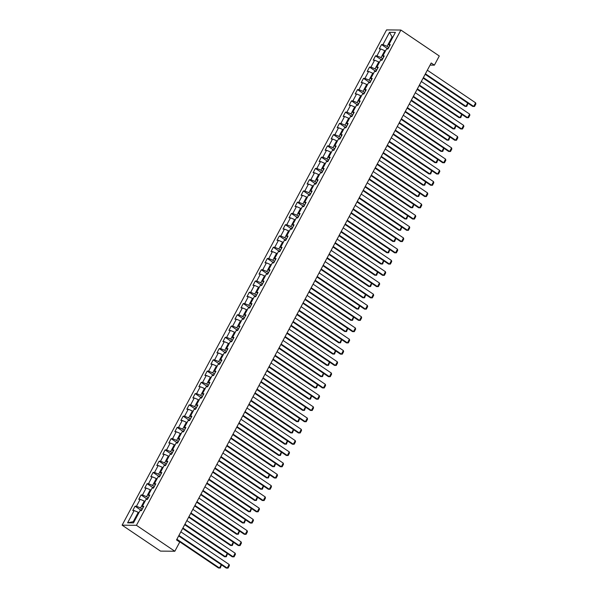<?xml version="1.0" encoding="UTF-8"?>
<svg xmlns="http://www.w3.org/2000/svg" width="598" height="598" viewBox="0 0 598 598"><rect width="100%" height="100%" fill="white"/><g stroke="black" fill="none" stroke-linecap="round" stroke-linejoin="round"><path stroke-width="0.9" d="M136.441 525.313L174.833 551.251L160.511 551.109L122.119 525.171L386.57 29.9L400.892 30.05L136.441 525.313L122.119 525.171M389.515 32.322L382.959 44.596L381.546 44.581L379.237 48.909L380.649 48.924L376.949 55.853L375.537 55.838L373.227 60.174L374.64 60.181L370.939 67.111L369.527 67.096L367.217 71.431L368.63 71.446L364.93 78.375L363.517 78.36L361.199 82.688L362.612 82.703L358.912 89.633L357.499 89.618L355.19 93.946L356.602 93.961L352.902 100.89L351.489 100.875L349.18 105.211L350.592 105.226L346.892 112.147L345.48 112.14L343.162 116.468L344.575 116.483L340.882 123.412L339.462 123.397L337.152 127.725L338.565 127.74L334.865 134.67L333.452 134.655L331.143 138.983L332.555 138.998L328.855 145.927L327.442 145.912L325.133 150.248L326.545 150.262L322.845 157.192L321.432 157.177L319.115 161.505L320.528 161.52L316.828 168.449L315.415 168.434L313.105 172.762L314.518 172.777L310.818 179.706L309.405 179.692L307.095 184.027L308.508 184.035L304.808 190.964L303.395 190.949L301.086 195.284L302.498 195.299L298.798 202.229L297.385 202.214L295.068 206.542L296.481 206.557L292.781 213.486L291.368 213.471L289.058 217.799L290.471 217.814L286.771 224.743L285.358 224.728L283.048 229.064L284.461 229.079L280.761 236.001L279.348 235.993L277.031 240.321L278.444 240.336L274.751 247.266L273.331 247.251L271.021 251.579L272.434 251.594L268.734 258.523L267.321 258.508L265.011 262.836L266.424 262.851L262.724 269.78L261.311 269.765L259.001 274.101L260.414 274.116L256.714 281.045L255.301 281.03L252.984 285.358L254.397 285.373L250.697 292.302L249.284 292.287L246.974 296.615L248.387 296.63L244.687 303.56L243.274 303.545L240.964 307.88L242.377 307.888L238.677 314.817L237.264 314.802L234.947 319.138L236.367 319.153L232.667 326.082L231.254 326.067L228.937 330.395L230.35 330.41L226.649 337.339L225.237 337.324L222.927 341.652L224.34 341.667L220.64 348.597L219.227 348.582L216.917 352.917L218.33 352.932L214.63 359.854L213.217 359.846L210.9 364.175L212.312 364.189L208.62 371.119L207.2 371.104L204.89 375.432L206.303 375.447L202.602 382.376L201.19 382.361L198.88 386.689L200.293 386.704L196.593 393.634L195.18 393.619L192.87 397.954L194.283 397.969L190.583 404.898L189.17 404.883L186.853 409.211L188.265 409.226L184.565 416.156L183.152 416.141L180.843 420.469L182.255 420.484L178.555 427.413L177.143 427.398L174.833 431.734L176.246 431.741L172.545 438.67L171.133 438.655L168.815 442.991L170.236 443.006L166.536 449.935L165.123 449.92L162.806 454.248L164.218 454.263L160.518 461.193L159.105 461.178L156.796 465.506L158.208 465.521L154.508 472.45L153.095 472.435L150.786 476.77L152.198 476.785L148.498 483.707L147.086 483.7L144.768 488.028L146.181 488.043L142.481 494.972L141.068 494.957L138.758 499.285L140.171 499.3L136.471 506.229L135.058 506.214L132.749 510.543L134.161 510.557L127.606 522.831L133.496 522.891L140.044 510.617L141.457 510.632L143.774 506.304L142.354 506.289L146.054 499.36L147.467 499.375L149.784 495.047L148.371 495.032L152.071 488.103L153.484 488.118L155.794 483.782L154.381 483.775L158.081 476.845L159.494 476.86L161.804 472.525L160.391 472.51L164.091 465.58L165.504 465.595L167.821 461.267L166.408 461.252L170.109 454.323L171.521 454.338L173.831 450.01L172.418 449.995L176.118 443.066L177.531 443.081L179.841 438.745L178.428 438.73L182.128 431.808L183.541 431.816L185.851 427.488L184.438 427.473L188.138 420.544L189.551 420.558L191.868 416.23L190.456 416.215L194.156 409.286L195.568 409.301L197.878 404.973L196.465 404.958L200.166 398.029L201.578 398.044L203.888 393.708L202.475 393.693L206.175 386.764L207.588 386.779L209.905 382.451L208.485 382.436L212.185 375.507L213.598 375.522L215.915 371.194L214.503 371.179L218.203 364.249L219.616 364.264L221.925 359.929L220.513 359.921L224.213 352.992L225.625 353.007L227.935 348.671L226.522 348.656L230.223 341.727L231.635 341.742L233.953 337.414L232.54 337.399L236.24 330.47L237.653 330.485L239.962 326.157L238.55 326.142L242.25 319.212L243.663 319.227L245.972 314.892L244.56 314.877L248.26 307.955L249.672 307.963L251.982 303.635L250.569 303.62L254.27 296.69L255.682 296.705L258 292.377L256.587 292.362L260.287 285.433L261.7 285.448L264.01 281.12L262.597 281.105L266.297 274.176L267.71 274.19L270.019 269.855L268.607 269.84L272.307 262.911L273.72 262.926L276.037 258.598L274.624 258.583L278.317 251.653L279.737 251.668L282.047 247.34L280.634 247.325L284.334 240.396L285.747 240.411L288.057 236.075L286.644 236.068L290.344 229.139L291.757 229.154L294.067 224.818L292.654 224.803L296.354 217.874L297.767 217.889L300.084 213.561L298.671 213.546L302.371 206.616L303.784 206.631L306.094 202.303L304.681 202.288L308.381 195.359L309.794 195.374L312.104 191.039L310.691 191.024L314.391 184.102L315.804 184.109L318.114 179.781L316.701 179.766L320.401 172.837L321.814 172.852L324.131 168.524L322.718 168.509L326.418 161.58L327.831 161.595L330.141 157.267L328.728 157.252L332.428 150.322L333.841 150.337L336.151 146.002L334.738 145.987L338.438 139.057L339.851 139.072L342.168 134.744L340.755 134.729L344.448 127.8L345.868 127.815L348.178 123.487L346.765 123.472L350.465 116.543L351.878 116.558L354.188 112.222L352.775 112.215L356.475 105.285L357.888 105.3L360.198 100.965L358.785 100.95L362.485 94.021L363.898 94.035L366.215 89.707L364.802 89.693L368.503 82.763L369.915 82.778L372.225 78.45L370.812 78.435L374.512 71.506L375.925 71.521L378.235 67.185L376.822 67.17L380.522 60.248L381.935 60.256L384.252 55.928L382.832 55.913L386.532 48.984L387.945 48.999L390.262 44.671L388.85 44.656L395.398 32.382L389.515 32.322L392.079 36.956L387.07 46.338L388.76 47.481M430.059 65.107L434.387 65.152L431.188 62.992L176.53 539.927L179.729 542.087L174.833 551.251M142.272 509.115L140.582 507.971L144.282 501.049L144.925 501.483M143.101 507.553L142.354 506.289M136.471 506.229L140.582 507.971M140.171 499.3L144.282 501.049M148.282 497.857L146.592 496.714L150.292 489.784L150.935 490.225M149.119 496.295L148.371 495.032M142.481 494.972L146.592 496.714M146.181 488.043L150.292 489.784M154.291 486.6L152.602 485.456L156.302 478.527L156.953 478.961M155.129 485.038L154.381 483.775M148.498 483.707L152.602 485.456M152.198 476.785L156.302 478.527M160.309 475.335L158.62 474.199L162.32 467.27L162.962 467.703M161.139 473.773L160.391 472.51M154.508 472.45L158.62 474.199M158.208 465.521L162.32 467.27M166.319 464.078L164.629 462.934L168.33 456.005L168.972 456.446M167.148 462.516L166.408 461.252M160.518 461.193L164.629 462.934M164.218 454.263L168.33 456.005M172.329 452.821L170.639 451.677L174.339 444.748L174.982 445.181M173.166 451.258L172.418 449.995M166.536 449.935L170.639 451.677M170.236 443.006L174.339 444.748M178.339 441.556L176.649 440.42L180.349 433.49L181 433.924M179.176 440.001L178.428 438.73M172.545 438.67L176.649 440.42M176.246 431.741L180.349 433.49M184.356 430.298L182.667 429.162L186.367 422.233L187.01 422.666M185.186 428.736L184.438 427.473M178.555 427.413L182.667 429.162M182.255 420.484L186.367 422.233M190.366 419.041L188.676 417.897L192.377 410.968L193.019 411.409M191.196 417.479L190.456 416.215M184.565 416.156L188.676 417.897M188.265 409.226L192.377 410.968M196.376 407.784L194.686 406.64L198.386 399.711L199.029 400.144M197.213 406.221L196.465 404.958M190.583 404.898L194.686 406.64M194.283 397.969L198.386 399.711M202.386 396.519L200.704 395.383L204.396 388.453L205.047 388.887M203.223 394.957L202.475 393.693M196.593 393.634L200.704 395.383M200.293 386.704L204.396 388.453M208.403 385.262L206.714 384.118L210.414 377.196L211.057 377.63M209.233 383.699L208.485 382.436M202.602 382.376L206.714 384.118M206.303 375.447L210.414 377.196M214.413 374.004L212.724 372.86L216.424 365.931L217.067 366.372M215.25 372.442L214.503 371.179M208.62 371.119L212.724 372.86M212.312 364.189L216.424 365.931M220.423 362.747L218.733 361.603L222.434 354.674L223.084 355.107M221.26 361.185L220.513 359.921M214.63 359.854L218.733 361.603M218.33 352.932L222.434 354.674M226.44 351.482L224.751 350.346L228.451 343.416L229.094 343.85M227.27 349.92L226.522 348.656M220.64 348.597L224.751 350.346M224.34 341.667L228.451 343.416M232.45 340.225L230.761 339.081L234.461 332.152L235.104 332.593M233.28 338.662L232.54 337.399M226.649 337.339L230.761 339.081M230.35 330.41L234.461 332.152M238.46 328.967L236.771 327.824L240.471 320.894L241.114 321.328M239.297 327.405L238.55 326.142M232.667 326.082L236.771 327.824M236.367 319.153L240.471 320.894M244.47 317.702L242.781 316.566L246.481 309.637L247.131 310.07M245.307 316.148L244.56 314.877M238.677 314.817L242.781 316.566M242.377 307.888L246.481 309.637M250.487 306.445L248.798 305.309L252.498 298.38L253.141 298.813M251.317 304.883L250.569 303.62M244.687 303.56L248.798 305.309M248.387 296.63L252.498 298.38M256.497 295.188L254.808 294.044L258.508 287.115L259.151 287.556M257.327 293.625L256.587 292.362M250.697 292.302L254.808 294.044M254.397 285.373L258.508 287.115M262.507 283.93L260.818 282.787L264.518 275.857L265.161 276.291M263.344 282.368L262.597 281.105M256.714 281.045L260.818 282.787M260.414 274.116L264.518 275.857M268.517 272.666L266.835 271.529L270.528 264.6L271.178 265.034M269.354 271.103L268.607 269.84M262.724 269.78L266.835 271.529M266.424 262.851L270.528 264.6M274.534 261.408L272.845 260.265L276.545 253.343L277.188 253.776M275.364 259.846L274.624 258.583M268.734 258.523L272.845 260.265M272.434 251.594L276.545 253.343M280.544 250.151L278.855 249.007L282.555 242.078L283.198 242.519M281.381 248.589L280.634 247.325M274.751 247.266L278.855 249.007M278.444 240.336L282.555 242.078M286.554 238.894L284.865 237.75L288.565 230.821L289.215 231.254M287.391 237.331L286.644 236.068M280.761 236.001L284.865 237.75M284.461 229.079L288.565 230.821M292.572 227.629L290.882 226.493L294.582 219.563L295.225 219.997M293.401 226.066L292.654 224.803M286.771 224.743L290.882 226.493M290.471 217.814L294.582 219.563M298.581 216.371L296.892 215.228L300.592 208.298L301.235 208.739M299.411 214.809L298.671 213.546M292.781 213.486L296.892 215.228M296.481 206.557L300.592 208.298M304.591 205.114L302.902 203.97L306.602 197.041L307.245 197.475M305.429 203.552L304.681 202.288M298.798 202.229L302.902 203.97M302.498 195.299L306.602 197.041M310.601 193.849L308.912 192.713L312.612 185.784L313.262 186.217M311.438 192.294L310.691 191.024M304.808 190.964L308.912 192.713M308.508 184.035L312.612 185.784M316.619 182.592L314.929 181.456L318.629 174.526L319.272 174.96M317.448 181.03L316.701 179.766M310.818 179.706L314.929 181.456M314.518 172.777L318.629 174.526M322.628 171.334L320.939 170.191L324.639 163.261L325.282 163.703M323.458 169.772L322.718 168.509M316.828 168.449L320.939 170.191M320.528 161.52L324.639 163.261M328.638 160.077L326.949 158.933L330.649 152.004L331.292 152.438M329.476 158.515L328.728 157.252M322.845 157.192L326.949 158.933M326.545 150.262L330.649 152.004M334.648 148.812L332.966 147.676L336.667 140.747L337.309 141.18M335.485 147.25L334.738 145.987M328.855 145.927L332.966 147.676M332.555 138.998L336.667 140.747M340.666 137.555L338.976 136.411L342.676 129.489L343.319 129.923M341.495 135.993L340.755 134.729M334.865 134.67L338.976 136.411M338.565 127.74L342.676 129.489M346.676 126.298L344.986 125.154L348.686 118.225L349.329 118.666M347.513 124.735L346.765 123.472M340.882 123.412L344.986 125.154M344.575 116.483L348.686 118.225M352.685 115.04L350.996 113.897L354.696 106.967L355.347 107.401M353.523 113.478L352.775 112.215M346.892 112.147L350.996 113.897M350.592 105.226L354.696 106.967M358.703 103.775L357.013 102.639L360.714 95.71L361.356 96.143M359.533 102.213L358.785 100.95M352.902 100.89L357.013 102.639M356.602 93.961L360.714 95.71M364.713 92.518L363.023 91.374L366.724 84.445L367.366 84.886M365.542 90.956L364.802 89.693M358.912 89.633L363.023 91.374M362.612 82.703L366.724 84.445M370.723 81.261L369.033 80.117L372.733 73.188L373.376 73.621M371.56 79.698L370.812 78.435M364.93 78.375L369.033 80.117M368.63 71.446L372.733 73.188M376.733 69.996L375.043 68.86L378.743 61.93L379.394 62.364M377.57 68.441L376.822 67.17M370.939 67.111L375.043 68.86M374.64 60.181L378.743 61.93M382.75 58.739L381.061 57.602L384.761 50.673L385.404 51.107M383.58 57.176L382.832 55.913M376.949 55.853L381.061 57.602M380.649 48.924L384.761 50.673M392.729 37.39L392.079 36.956L392.953 36.964M389.597 45.919L388.85 44.656M382.959 44.596L387.07 46.338M434.387 65.152L439.283 55.988L400.892 30.05M138.915 512.74L138.265 512.307L133.257 521.688L134.131 521.695M127.606 522.831L133.257 521.688M134.161 510.557L138.265 512.307M381.546 44.581L387.399 48.535M375.537 55.838L381.389 59.793M369.527 67.096L375.38 71.057M363.517 78.36L369.37 82.315M357.499 89.618L363.352 93.572M351.489 100.875L357.342 104.829M345.48 112.14L351.332 116.094M339.462 123.397L345.323 127.352M333.452 134.655L339.305 138.609M327.442 145.912L333.295 149.866M321.432 157.177L327.285 161.131M315.415 168.434L321.268 172.388M309.405 179.692L315.258 183.646M303.395 190.949L309.248 194.911M297.385 202.214L303.238 206.168M291.368 213.471L297.221 217.425M285.358 224.728L291.211 228.683M279.348 235.993L285.201 239.948M273.331 247.251L279.191 251.205M267.321 258.508L273.174 262.462M261.311 269.765L267.164 273.72M255.301 281.03L261.154 284.984M249.284 292.287L255.137 296.242M243.274 303.545L249.127 307.499M237.264 314.802L243.117 318.764M231.254 326.067L237.107 330.021M225.237 337.324L231.09 341.279M219.227 348.582L225.08 352.536M213.217 359.846L219.07 363.801M207.2 371.104L213.052 375.058M201.19 382.361L207.043 386.315M195.18 393.619L201.033 397.573M189.17 404.883L195.023 408.838M183.152 416.141L189.005 420.095M177.143 427.398L182.995 431.352M171.133 438.655L176.986 442.617M165.123 449.92L170.976 453.875M159.105 461.178L164.958 465.132M153.095 472.435L158.948 476.389M147.086 483.7L152.939 487.654M141.068 494.957L146.921 498.911M135.058 506.214L140.911 510.169M427.331 70.205L475.634 102.841L473.706 106.444L472.734 106.437L474.535 106.466L473.706 106.444L425.41 73.816M425.156 74.294L472.734 106.437M475.634 102.841L475.881 103.94L474.535 106.466M423.13 78.076L464.99 106.362L465.962 106.369L423.384 77.605M386.734 48.991L387.9 48.229A2.228 0.516 28.1 0 1 388.334 48.274M467.995 103.237L466.791 106.384L465.962 106.369L467.733 103.058M466.791 106.384L464.99 106.362M421.321 81.47L469.617 114.098L467.688 117.709L466.724 117.694L468.526 117.724L467.688 117.709L419.392 85.073M419.146 85.551L466.724 117.694M469.617 114.098L469.871 115.197L468.526 117.724M415.311 92.727L463.607 125.356L461.678 128.966L460.714 128.959L462.508 128.981L461.678 128.966L413.382 96.338M413.128 96.809L460.714 128.959M463.607 125.356L463.861 126.455L462.508 128.981M417.12 89.334L458.98 117.619L459.952 117.627L417.374 88.863M380.724 60.248L381.92 59.471A2.228 0.516 28.1 0 1 382.324 59.538M461.985 114.495L460.781 117.642L459.952 117.627L461.716 114.315M460.781 117.642L458.98 117.619M411.11 100.599L452.97 128.876L453.934 128.884L411.364 100.12M374.714 71.506L375.91 70.728A2.228 0.516 28.1 0 1 376.314 70.796M455.975 125.752L454.764 128.906L453.934 128.884L455.706 125.573M454.764 128.906L452.97 128.876M409.301 103.985L457.597 136.613L455.669 140.224L454.697 140.216L456.498 140.246L455.669 140.224L407.373 107.595M407.118 108.066L454.697 140.216M457.597 136.613L457.844 137.719L456.498 140.246M403.284 115.25L451.58 147.878L449.659 151.488L448.687 151.473L450.488 151.503L449.659 151.488L401.363 118.853M401.109 119.331L448.687 151.473M451.58 147.878L451.834 148.977L450.488 151.503M397.274 126.507L445.57 159.135L443.641 162.746L442.677 162.731L444.471 162.761L443.641 162.746L395.345 130.117M395.099 130.588L442.677 162.731M445.57 159.135L445.824 160.234L444.471 162.761M405.1 111.856L446.96 140.134L447.924 140.149L405.347 111.385M368.704 82.763L369.893 81.986A2.228 0.516 28.1 0 1 370.297 82.053M449.958 137.017L448.754 140.164L447.924 140.149L449.696 136.83M448.754 140.164L446.96 140.134M399.083 123.113L440.943 151.399L441.915 151.406L399.337 122.642M362.687 94.028L363.883 93.251A2.228 0.516 28.1 0 1 364.287 93.31M443.948 148.274L442.744 151.421L441.915 151.406L443.679 148.095M442.744 151.421L440.943 151.399M393.073 134.371L434.933 162.656L435.897 162.663L393.327 133.9M356.677 105.285L357.873 104.508A2.228 0.516 28.1 0 1 358.277 104.575M437.938 159.531L436.734 162.686L435.897 162.663L437.669 159.352M436.734 162.686L434.933 162.656M387.063 145.635L428.923 173.913L429.887 173.921L387.317 145.157M350.667 116.543L351.856 115.765A2.228 0.516 28.1 0 1 352.267 115.833M431.928 170.789L430.717 173.943L429.887 173.921L431.659 170.609M430.717 173.943L428.923 173.913M381.053 156.893L422.906 185.171L423.877 185.186L381.3 156.422M344.65 127.8L345.816 127.045A2.228 0.516 28.1 0 1 346.249 127.09M425.911 182.054L424.707 185.201L423.877 185.186L425.649 181.874M424.707 185.201L422.906 185.171M375.036 168.15L416.896 196.436L417.867 196.443L375.29 167.679M338.64 139.065L339.836 138.288A2.228 0.516 28.1 0 1 340.24 138.347M419.901 193.311L418.697 196.458L417.867 196.443L419.632 193.132M418.697 196.458L416.896 196.436M369.026 179.415L410.886 207.693L411.85 207.7L369.28 178.937M332.63 150.322L333.826 149.545A2.228 0.516 28.1 0 1 334.23 149.612M413.891 204.568L412.68 207.723L411.85 207.7L413.622 204.389M412.68 207.723L410.886 207.693M363.016 190.672L404.876 218.95L405.84 218.965L363.27 190.194M326.62 161.58L327.809 160.802A2.228 0.516 28.1 0 1 328.212 160.869M407.873 215.833L406.67 218.98L405.84 218.965L407.612 215.646M406.67 218.98L404.876 218.95M356.999 201.93L398.859 230.215L399.83 230.223L357.253 201.459M320.603 172.844L321.799 172.067A2.228 0.516 28.1 0 1 322.202 172.127M401.863 227.091L400.66 230.237L399.83 230.223L401.594 226.911M400.66 230.237L398.859 230.215M350.989 213.187L392.849 241.472L393.82 241.48L351.243 212.716M314.593 184.102L315.789 183.324A2.228 0.516 28.1 0 1 316.192 183.392M395.854 238.348L394.65 241.495L393.82 241.48L395.584 238.168M394.65 241.495L392.849 241.472M344.979 224.452L386.839 252.73L387.803 252.737L345.233 223.973M308.583 195.359L309.771 194.582A2.228 0.516 28.1 0 1 310.183 194.649M389.844 249.605L388.633 252.76L387.803 252.737L389.575 249.426M388.633 252.76L386.839 252.73M338.969 235.709L380.829 263.987L381.793 264.002L339.216 235.238M302.566 206.616L303.762 205.839A2.228 0.516 28.1 0 1 304.165 205.906M383.826 260.87L382.623 264.017L381.793 264.002L383.565 260.683M382.623 264.017L380.829 263.987M332.951 246.967L374.811 275.252L375.783 275.259L333.206 246.496M296.556 217.881L297.752 217.104A2.228 0.516 28.1 0 1 298.155 217.164M377.816 272.127L376.613 275.274L375.783 275.259L377.547 271.948M376.613 275.274L374.811 275.252M326.942 258.224L368.802 286.509L369.766 286.517L327.196 257.753M290.546 229.139L291.742 228.361A2.228 0.516 28.1 0 1 292.145 228.429M371.807 283.385L370.603 286.539L369.766 286.517L371.537 283.205M370.603 286.539L368.802 286.509M320.932 269.489L362.792 297.767L363.756 297.774L321.186 269.01M284.536 240.396L285.724 239.619A2.228 0.516 28.1 0 1 286.136 239.686M365.797 294.642L364.586 297.797L363.756 297.774L365.528 294.463M364.586 297.797L362.792 297.767M314.914 280.746L356.774 309.024L357.746 309.039L315.168 280.275M278.519 251.653L279.714 250.876A2.228 0.516 28.1 0 1 280.118 250.943M359.779 305.907L358.576 309.054L357.746 309.039L359.518 305.728M358.576 309.054L356.774 309.024M308.904 292.003L350.764 320.289L351.736 320.296L309.159 291.532M272.509 262.918L273.705 262.141A2.228 0.516 28.1 0 1 274.108 262.201M353.769 317.164L352.566 320.311L351.736 320.296L353.5 316.985M352.566 320.311L350.764 320.289M302.894 303.268L344.754 331.546L345.719 331.554L303.149 302.79M266.499 274.176L267.665 273.413A2.228 0.516 28.1 0 1 268.098 273.465M347.759 328.422L346.548 331.576L345.719 331.554L347.49 328.242M346.548 331.576L344.754 331.546M296.885 314.526L338.745 342.804L339.709 342.818L297.131 314.047M260.489 285.433L261.677 284.655A2.228 0.516 28.1 0 1 262.081 284.723M341.742 339.686L340.539 342.833L339.709 342.818L341.48 339.5M340.539 342.833L338.745 342.804M391.264 137.764L439.56 170.393L437.631 174.003L436.667 173.996L438.461 174.018L437.631 174.003L389.335 141.375M389.081 141.846L436.667 173.996M439.56 170.393L439.814 171.499L438.461 174.018M385.254 149.022L433.55 181.657L431.621 185.26L430.65 185.253L432.451 185.283L431.621 185.26L383.325 152.632M383.071 153.103L430.65 185.253M433.55 181.657L433.797 182.756L432.451 185.283M379.237 160.286L427.533 192.915L425.612 196.525L424.64 196.51L426.441 196.54L425.612 196.525L377.316 163.889M377.061 164.368L424.64 196.51M427.533 192.915L427.787 194.014L426.441 196.54M373.227 171.544L421.523 204.172L419.594 207.783L418.63 207.775L420.424 207.798L419.594 207.783L371.298 175.154M371.044 175.625L418.63 207.775M421.523 204.172L421.777 205.271L420.424 207.798M367.217 182.801L415.513 215.43L413.584 219.04L412.613 219.032L414.414 219.062L413.584 219.04L365.288 186.412M365.034 186.882L412.613 219.032M415.513 215.43L415.767 216.536L414.414 219.062M361.199 194.058L409.495 226.694L407.574 230.297L406.603 230.29L408.404 230.32L407.574 230.297L359.278 197.669M359.024 198.147L406.603 230.29M409.495 226.694L409.75 227.793L408.404 230.32M355.19 205.323L403.486 237.952L401.557 241.562L400.593 241.547L402.394 241.577L401.557 241.562L353.261 208.926M353.014 209.405L400.593 241.547M403.486 237.952L403.74 239.051L402.394 241.577M349.18 216.581L397.476 249.209L395.547 252.819L394.583 252.812L396.377 252.834L395.547 252.819L347.251 220.191M346.997 220.662L394.583 252.812M397.476 249.209L397.73 250.308L396.377 252.834M343.17 227.838L391.466 260.466L389.537 264.077L388.565 264.069L390.367 264.099L389.537 264.077L341.241 231.448M340.987 231.919L388.565 264.069M391.466 260.466L391.712 261.573L390.367 264.099M337.152 239.103L385.448 271.731L383.527 275.342L382.556 275.327L384.357 275.357L383.527 275.342L335.231 242.706M334.977 243.184L382.556 275.327M385.448 271.731L385.703 272.83L384.357 275.357M331.143 250.36L379.438 282.989L377.51 286.599L376.546 286.584L378.34 286.614L377.51 286.599L329.214 253.971M328.967 254.442L376.546 286.584M379.438 282.989L379.693 284.087L378.34 286.614M325.133 261.618L373.429 294.246L371.5 297.856L370.536 297.849L372.33 297.871L371.5 297.856L323.204 265.228M322.95 265.699L370.536 297.849M373.429 294.246L373.683 295.352L372.33 297.871M319.123 272.875L367.419 305.511L365.49 309.114L364.518 309.106L366.32 309.136L365.49 309.114L317.194 276.485M316.94 276.956L364.518 309.106M367.419 305.511L367.665 306.61L366.32 309.136M313.105 284.14L361.401 316.768L359.48 320.379L358.508 320.364L360.31 320.393L359.48 320.379L311.177 287.743M310.93 288.221L358.508 320.364M361.401 316.768L361.655 317.867L360.31 320.393M307.095 295.397L355.391 328.025L353.463 331.636L352.499 331.628L354.293 331.651L353.463 331.636L305.167 299.007M304.913 299.478L352.499 331.628M355.391 328.025L355.646 329.124L354.293 331.651M301.086 306.654L349.382 339.283L347.453 342.893L346.481 342.886L348.283 342.916L347.453 342.893L299.157 310.265M298.903 310.736L346.481 342.886M349.382 339.283L349.636 340.389L348.283 342.916M295.068 317.912L343.364 350.548L341.443 354.151L340.471 354.143L342.273 354.173L341.443 354.151L293.147 321.522M292.893 322.001L340.471 354.143M343.364 350.548L343.618 351.646L342.273 354.173M289.058 329.177L337.354 361.805L335.426 365.415L334.461 365.4L336.263 365.43L335.426 365.415L287.13 332.78M286.883 333.258L334.461 365.4M337.354 361.805L337.608 362.904L336.263 365.43M283.048 340.434L331.344 373.062L329.416 376.673L328.452 376.665L330.246 376.688L329.416 376.673L281.12 344.044M280.866 344.515L328.452 376.665M331.344 373.062L331.598 374.161L330.246 376.688M277.038 351.691L325.334 384.32L323.406 387.93L322.434 387.923L324.236 387.953L323.406 387.93L275.11 355.302M274.856 355.773L322.434 387.923M325.334 384.32L325.581 385.426L324.236 387.953M271.021 362.956L319.317 395.584L317.396 399.195L316.424 399.18L318.226 399.21L317.396 399.195L269.1 366.559M268.846 367.037L316.424 399.18M319.317 395.584L319.571 396.683L318.226 399.21M265.011 374.213L313.307 406.842L311.379 410.452L310.414 410.437L312.208 410.467L311.379 410.452L263.083 377.824M262.828 378.295L310.414 410.437M313.307 406.842L313.561 407.941L312.208 410.467M259.001 385.471L307.297 418.099L305.369 421.71L304.404 421.702L306.198 421.725L305.369 421.71L257.073 389.081M256.819 389.552L304.404 421.702M307.297 418.099L307.551 419.205L306.198 421.725M252.991 396.728L301.287 429.364L299.359 432.967L298.387 432.959L300.189 432.989L299.359 432.967L251.063 400.339M250.809 400.81L298.387 432.959M301.287 429.364L301.534 430.463L300.189 432.989M246.974 407.993L295.27 440.621L293.341 444.232L292.377 444.217L294.179 444.247L293.341 444.232L245.045 411.596M244.799 412.074L292.377 444.217M295.27 440.621L295.524 441.72L294.179 444.247M240.964 419.25L289.26 451.879L287.332 455.489L286.367 455.482L288.161 455.504L287.332 455.489L239.036 422.861M238.781 423.332L286.367 455.482M289.26 451.879L289.514 452.978L288.161 455.504M234.954 430.508L283.25 463.136L281.322 466.746L280.35 466.739L282.151 466.769L281.322 466.746L233.026 434.118M232.772 434.589L280.35 466.739M283.25 463.136L283.497 464.242L282.151 466.769M228.937 441.765L277.233 474.401L275.312 478.004L274.34 477.996L276.141 478.026L275.312 478.004L227.016 445.375M226.762 445.854L274.34 477.996M277.233 474.401L277.487 475.5L276.141 478.026M222.927 453.03L271.223 485.658L269.294 489.269L268.33 489.254L270.124 489.284L269.294 489.269L220.998 456.633M220.752 457.111L268.33 489.254M271.223 485.658L271.477 486.757L270.124 489.284M216.917 464.287L265.213 496.916L263.284 500.526L262.32 500.519L264.114 500.541L263.284 500.526L214.988 467.898M214.734 468.369L262.32 500.519M265.213 496.916L265.467 498.014L264.114 500.541M210.907 475.545L259.203 508.173L257.275 511.783L256.303 511.776L258.104 511.806L257.275 511.783L208.979 479.155M208.724 479.626L256.303 511.776M259.203 508.173L259.45 509.279L258.104 511.806M204.89 486.809L253.186 519.438L251.265 523.048L250.293 523.033L252.094 523.063L251.265 523.048L202.969 490.412M202.715 490.891L250.293 523.033M253.186 519.438L253.44 520.537L252.094 523.063M290.867 325.783L332.727 354.068L333.699 354.076L291.121 325.312M254.471 296.698L255.667 295.92A2.228 0.516 28.1 0 1 256.071 295.98M335.732 350.944L334.529 354.091L333.699 354.076L335.463 350.764M334.529 354.091L332.727 354.068M284.857 337.04L326.717 365.326L327.689 365.333L285.111 336.569M248.462 307.955L249.658 307.178A2.228 0.516 28.1 0 1 250.061 307.245M329.722 362.201L328.519 365.348L327.689 365.333L329.453 362.022M328.519 365.348L326.717 365.326M278.847 348.305L320.707 376.583L321.672 376.591L279.102 347.827M242.452 319.212L243.64 318.435A2.228 0.516 28.1 0 1 244.051 318.502M323.712 373.458L322.501 376.613L321.672 376.591L323.443 373.279M322.501 376.613L320.707 376.583M272.838 359.562L314.69 387.84L315.662 387.855L273.084 359.092M236.434 330.47L237.63 329.692A2.228 0.516 28.1 0 1 238.034 329.76M317.695 384.723L316.492 387.87L315.662 387.855L317.433 384.536M316.492 387.87L314.69 387.84M266.82 370.82L308.68 399.105L309.652 399.113L267.074 370.349M230.424 341.735L231.62 340.957A2.228 0.516 28.1 0 1 232.024 341.017M311.685 395.981L310.482 399.128L309.652 399.113L311.416 395.801M310.482 399.128L308.68 399.105M260.81 382.077L302.67 410.363L303.635 410.37L261.064 381.606M224.414 352.992L225.581 352.229A2.228 0.516 28.1 0 1 226.014 352.282M305.675 407.238L304.472 410.392L303.635 410.37L305.406 407.059M304.472 410.392L302.67 410.363M254.8 393.342L296.66 421.62L297.625 421.627L255.054 392.864M218.405 364.249L219.593 363.472A2.228 0.516 28.1 0 1 220.004 363.539M299.665 418.495L298.454 421.65L297.625 421.627L299.396 418.316M298.454 421.65L296.66 421.62M248.783 404.599L290.643 432.877L291.615 432.892L249.037 404.128M212.387 375.507L213.583 374.729A2.228 0.516 28.1 0 1 213.987 374.797M293.648 429.76L292.444 432.907L291.615 432.892L293.386 429.581M292.444 432.907L290.643 432.877M242.773 415.857L284.633 444.142L285.605 444.15L243.027 415.386M206.377 386.771L207.573 385.994A2.228 0.516 28.1 0 1 207.977 386.054M287.638 441.018L286.435 444.165L285.605 444.15L287.369 440.838M286.435 444.165L284.633 444.142M236.763 427.122L278.623 455.399L279.587 455.407L237.017 426.643M200.367 398.029L201.563 397.251A2.228 0.516 28.1 0 1 201.967 397.319M281.628 452.275L280.417 455.429L279.587 455.407L281.359 452.095M280.417 455.429L278.623 455.399M230.753 438.379L272.613 466.657L273.578 466.672L231 437.9M194.357 409.286L195.546 408.509A2.228 0.516 28.1 0 1 195.95 408.576M275.611 463.54L274.407 466.687L273.578 466.672L275.349 463.353M274.407 466.687L272.613 466.657M224.736 449.636L266.596 477.922L267.568 477.929L224.99 449.165M188.34 420.551L189.536 419.774A2.228 0.516 28.1 0 1 189.94 419.833M269.601 474.797L268.397 477.944L267.568 477.929L269.332 474.618M268.397 477.944L266.596 477.922M218.726 460.894L260.586 489.179L261.558 489.186L218.98 460.423M182.33 431.808L183.496 431.046A2.228 0.516 28.1 0 1 183.93 431.098M263.591 486.054L262.387 489.201L261.558 489.186L263.322 485.875M262.387 489.201L260.586 489.179M212.716 472.158L254.576 500.436L255.54 500.444L212.97 471.68M176.32 443.066L177.486 442.303A2.228 0.516 28.1 0 1 177.92 442.356M257.581 497.312L256.37 500.466L255.54 500.444L257.312 497.132M256.37 500.466L254.576 500.436M206.706 483.416L248.559 511.694L249.53 511.709L206.953 482.945M170.303 454.323L171.499 453.546A2.228 0.516 28.1 0 1 171.903 453.613M251.564 508.577L250.36 511.724L249.53 511.709L251.302 508.39M250.36 511.724L248.559 511.694M200.689 494.673L242.549 522.958L243.521 522.966L200.943 494.202M164.293 465.588L165.489 464.81A2.228 0.516 28.1 0 1 165.893 464.87M245.554 519.834L244.35 522.981L243.521 522.966L245.285 519.655M244.35 522.981L242.549 522.958M198.88 498.067L247.176 530.695L245.247 534.306L244.283 534.291L246.077 534.32L245.247 534.306L196.951 501.677M196.697 502.148L244.283 534.291M247.176 530.695L247.43 531.794L246.077 534.32M194.679 505.93L236.539 534.216L237.503 534.223L194.933 505.46M158.283 476.845L159.479 476.068A2.228 0.516 28.1 0 1 159.883 476.135M239.544 531.091L238.34 534.246L237.503 534.223L239.275 530.912M238.34 534.246L236.539 534.216M192.87 509.324L241.166 541.952L239.237 545.563L238.273 545.555L240.067 545.578L239.237 545.563L190.941 512.935M190.687 513.405L238.273 545.555M241.166 541.952L241.42 543.059L240.067 545.578M188.669 517.195L230.529 545.473L231.493 545.481L188.923 516.717M152.273 488.103L153.462 487.325A2.228 0.516 28.1 0 1 153.865 487.392M233.534 542.349L232.323 545.503L231.493 545.481L233.265 542.169M232.323 545.503L230.529 545.473M186.86 520.581L235.156 553.217L233.227 556.82L232.256 556.813L234.057 556.843L233.227 556.82L184.932 524.192M184.677 524.663L232.256 556.813M235.156 553.217L235.403 554.316L234.057 556.843M182.652 528.453L224.512 556.731L225.483 556.745L182.906 527.982M146.256 499.36L147.452 498.583A2.228 0.516 28.1 0 1 147.856 498.65M227.517 553.613L226.313 556.76L225.483 556.745L227.255 553.434M226.313 556.76L224.512 556.731M180.843 531.846L229.139 564.475L227.21 568.085L226.246 568.07L228.047 568.1L227.21 568.085L178.914 535.449M178.667 535.928L226.246 568.07M229.139 564.475L229.393 565.573L228.047 568.1M176.642 539.71L218.502 567.995L219.473 568.003L176.896 539.239M140.246 510.625L141.442 509.847A2.228 0.516 28.1 0 1 141.846 509.907M221.507 564.871L220.303 568.018L219.473 568.003L221.238 564.691M220.303 568.018L218.502 567.995M387.9 48.229L387.489 48.999M381.89 59.486L381.479 60.256M375.88 70.743L375.469 71.513M369.863 82.008L369.459 82.771M363.853 93.266L363.442 94.035M357.843 104.523L357.432 105.293M351.826 115.788L351.422 116.55M345.816 127.045L345.405 127.808M339.806 138.302L339.395 139.072M333.796 149.56L333.385 150.33M327.779 160.825L327.375 161.587M321.769 172.082L321.358 172.852M315.759 183.339L315.348 184.109M309.749 194.597L309.338 195.367M303.732 205.862L303.321 206.624M297.722 217.119L297.311 217.889M291.712 228.376L291.301 229.146M285.695 239.641L285.291 240.403M279.685 250.898L279.273 251.661M273.675 262.156L273.264 262.926M267.665 273.413L267.254 274.183M261.647 284.678L261.244 285.44M255.638 295.935L255.226 296.705M249.628 307.193L249.216 307.963M243.618 318.45L243.207 319.22M237.6 329.715L237.189 330.477M231.59 340.972L231.179 341.742M225.581 352.229L225.169 352.999M219.563 363.494L219.16 364.257M213.553 374.752L213.142 375.514M207.543 386.009L207.132 386.779M201.533 397.266L201.122 398.036M195.516 408.531L195.112 409.294M189.506 419.789L189.095 420.558M183.496 431.046L183.085 431.816M177.486 442.303L177.075 443.073M171.469 453.568L171.058 454.33M165.459 464.825L165.048 465.595M159.449 476.083L159.038 476.853M153.432 487.348L153.028 488.11M147.422 498.605L147.011 499.367M141.412 509.862L141.001 510.632"/></g></svg>
